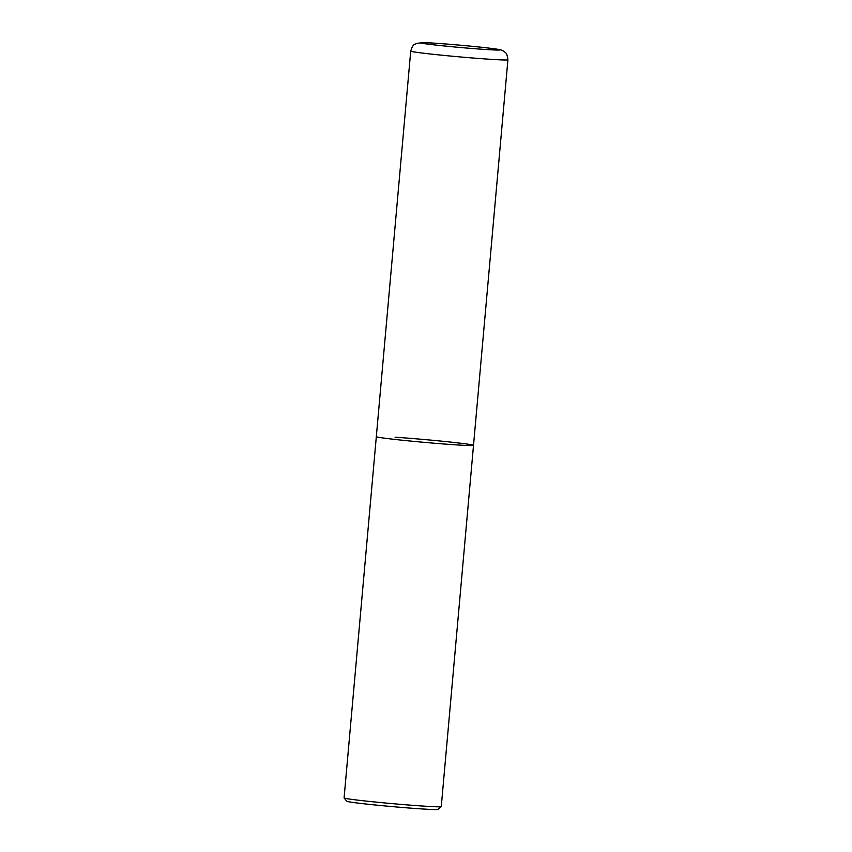 <?xml version="1.0" encoding="UTF-8"?>
<svg xmlns="http://www.w3.org/2000/svg" width="852" height="852" viewBox="0 0 852 852"><rect width="100%" height="100%" fill="white"/><g stroke="black" fill="none" stroke-linecap="round" stroke-linejoin="round"><path stroke-width="1.28" d="M386.552 438.439A48.788 1.406 -174.9 0 1 376.318 436.661A48.788 1.406 5.1 0 0 403.507 440.356A48.788 1.406 5.1 0 0 454.744 444.776A48.788 1.406 5.1 0 0 473.51 445.33A48.788 1.406 -174.9 0 1 440.622 443.732A48.788 1.406 -174.9 0 1 386.552 438.439M441.24 806.642L437.939 809.4A45.742 1.321 5.1 0 1 420.366 808.836A45.742 1.321 5.1 0 1 372.931 804.757A45.742 1.321 5.1 0 1 346.86 801.274L344.101 797.973A48.788 1.406 5.1 0 0 344.101 797.973A48.788 1.406 5.1 0 0 371.898 801.689A48.788 1.406 5.1 0 0 422.507 806.035A48.788 1.406 5.1 0 0 441.24 806.642A48.788 1.406 5.1 0 0 441.272 806.599L473.51 445.33A48.788 1.406 5.1 0 0 446.32 441.634A48.788 1.406 5.1 0 0 395.083 437.214M410.728 51.109C413.167 43.122 415.052 44.687 416.159 43.516L422.773 42.6C429.397 42.451 473.765 46.083 491.647 48.447C502.094 49.682 502.126 50.396 503.905 51.333C504.778 52.686 506.919 51.461 507.92 59.778A48.788 1.406 -174.9 0 1 475.033 58.181A48.788 1.406 -174.9 0 1 420.963 52.888A48.788 1.406 -174.9 0 1 410.728 51.109L344.08 797.93M428.971 44.261A39.639 1.14 -174.9 0 1 435.904 43.271A39.639 1.14 -174.9 0 1 491.306 48.404A39.639 1.14 -174.9 0 1 484.373 49.405A39.639 1.14 -174.9 0 1 428.971 44.261M507.92 59.778L473.51 445.33"/></g></svg>
